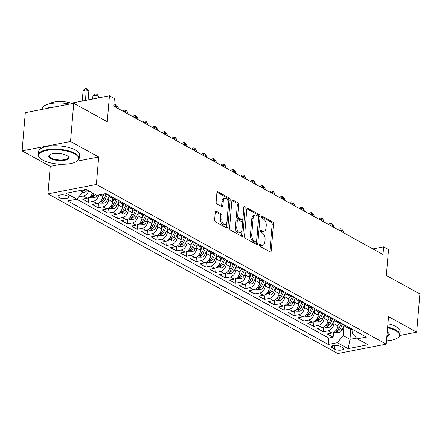 <?xml version="1.0" encoding="UTF-8"?>
<svg xmlns="http://www.w3.org/2000/svg" width="442" height="442" viewBox="0 0 442 442"><rect width="100%" height="100%" fill="white"/><g stroke="black" fill="none" stroke-linecap="round" stroke-linejoin="round"><path stroke-width="0.66" d="M259.321 244.879A1.127 0.657 79 0 0 259.907 246.299L270.123 251.923A1.608 0.939 79 0 0 270.554 252.006A1.608 0.939 79 0 0 271.206 250.957L273.476 223.972A1.608 0.939 79 0 0 272.637 221.939L262.426 216.315A1.127 0.657 79 0 0 262.123 216.26A1.127 0.657 79 0 0 261.664 216.994A1.127 0.657 79 0 0 262.25 218.414L263.57 219.144A5.149 3 79 0 1 266.244 225.635L266.056 227.884A5.149 3 79 0 1 263.962 231.243A5.149 3 79 0 1 262.576 230.984L261.255 230.26A1.127 0.657 79 0 0 260.951 230.199A1.127 0.657 79 0 0 260.493 230.934A1.127 0.657 79 0 0 261.078 232.354L262.399 233.083A5.149 3 79 0 1 265.073 239.575L264.885 241.824A5.149 3 79 0 1 262.791 245.183A5.149 3 79 0 1 261.404 244.929L260.084 244.199A1.127 0.657 79 0 0 259.78 244.144A1.127 0.657 79 0 0 259.321 244.879M59.051 197.546A5.249 1.862 -175.2 0 0 64.814 198.629A5.249 1.862 -175.2 0 0 68.466 197.171A5.249 1.862 -175.2 0 0 67.427 195.917A5.249 1.862 -175.2 0 0 61.665 194.834A5.249 1.862 -175.2 0 0 58.012 196.292A5.249 1.862 -175.2 0 0 59.051 197.546M216.365 211.254A1.608 0.939 79 0 0 215.928 211.171A1.608 0.939 79 0 0 215.276 212.221L214.641 219.79A1.608 0.939 79 0 0 215.475 221.823L226.818 228.072A1.608 0.939 79 0 0 227.249 228.149A1.608 0.939 79 0 0 227.906 227.1L230.172 200.115A1.608 0.939 79 0 0 229.337 198.088L217.994 191.839A1.608 0.939 79 0 0 217.563 191.756A1.608 0.939 79 0 0 216.906 192.806L216.138 201.955A1.608 0.939 79 0 0 216.972 203.983L221.829 206.657A1.608 0.939 79 0 0 222.26 206.734A1.608 0.939 79 0 0 222.917 205.685L223.293 201.149A4.304 2.508 79 0 1 225.044 198.342A4.304 2.508 79 0 1 228.437 203.983L226.945 221.746A4.304 2.508 79 0 1 225.193 224.558A4.304 2.508 79 0 1 221.801 218.917L222.05 215.956A1.608 0.939 79 0 0 221.215 213.928L216.365 211.254L215.558 211.409M399.795 335.445L416.696 332.163L419.9 293.98L386.358 275.504L388.54 249.542L383.645 246.846L383.004 254.482L113.705 106.13L114.345 98.494L109.45 95.798L71.317 103.196M77.002 161.181L98.676 156.976L70.521 141.468L73.726 103.284L107.268 121.76L109.45 95.798M98.676 156.976L96.367 184.463L386.231 344.147L337.81 353.545L47.946 193.861L96.367 184.463M416.696 332.163L388.54 316.654L386.231 344.147M244.537 236.26A1.608 0.939 79 0 0 245.371 238.288L256.714 244.537A1.608 0.939 79 0 0 257.145 244.619A1.608 0.939 79 0 0 257.796 243.57L260.067 216.586A1.608 0.939 79 0 0 259.227 214.552L247.885 208.309A1.608 0.939 79 0 0 247.454 208.226A1.608 0.939 79 0 0 246.802 209.276L244.537 236.26M241.763 236.304L230.42 230.055A1.608 0.939 79 0 1 229.586 228.028L231.851 201.044A1.608 0.939 79 0 1 232.509 199.994A1.608 0.939 79 0 1 232.94 200.071L237.796 202.745A1.608 0.939 79 0 1 238.63 204.773L237.713 215.718A1.608 0.939 79 0 0 238.547 217.746L241.768 219.519A1.608 0.939 79 0 0 242.199 219.602A1.608 0.939 79 0 0 242.851 218.552L243.813 207.16A1.127 0.657 79 0 1 244.266 206.425A1.127 0.657 79 0 1 245.155 207.9L242.851 235.332A1.608 0.939 79 0 1 242.199 236.382A1.608 0.939 79 0 1 241.763 236.304M70.521 141.468L22.1 150.866L25.304 112.682L73.726 103.284M88.643 190.833A6.558 4.796 118.8 0 1 83.311 196.01L87.229 198.165L82.455 199.093L88.328 202.331L88.726 197.635M98.77 194.944A6.558 4.796 118.8 0 1 93.107 201.403L97.025 203.563L92.245 204.486L98.124 207.723L98.516 203.027M108.909 196.541L108.649 199.673A6.558 4.796 118.8 0 1 102.898 206.795L106.815 208.956L102.041 209.884L107.914 213.121L108.312 208.425M118.705 201.933L118.439 205.066A6.558 4.796 118.8 0 1 112.693 212.193L116.611 214.348L111.832 215.276L117.71 218.514L118.102 213.817M128.495 207.331L128.23 210.464A6.558 4.796 118.8 0 1 122.484 217.586L126.401 219.746L121.627 220.674L127.5 223.906L127.893 219.21M138.285 212.724L138.026 215.856A6.558 4.796 118.8 0 1 132.28 222.983L136.197 225.138L131.418 226.066L137.291 229.304L137.689 224.608M148.081 218.121L147.816 221.249A6.558 4.796 118.8 0 1 142.07 228.376L145.987 230.536L141.208 231.459L147.087 234.696L147.479 230M157.871 223.514L157.612 226.647A6.558 4.796 118.8 0 1 151.86 233.768L155.777 235.929L151.004 236.857L156.877 240.094L157.275 235.398M167.667 228.906L167.402 232.039A6.558 4.796 118.8 0 1 161.656 239.166L165.573 241.321L160.794 242.249L166.673 245.487L167.065 240.791M177.457 234.304L177.198 237.437A6.558 4.796 118.8 0 1 171.446 244.559L175.363 246.719L170.59 247.647L176.463 250.879L176.861 246.183M187.253 239.697L186.988 242.829A6.558 4.796 118.8 0 1 181.242 249.957L185.159 252.111L180.38 253.039L186.259 256.277L186.651 251.581M197.044 245.095L196.784 248.222A6.558 4.796 118.8 0 1 191.032 255.349L194.95 257.509L190.176 258.432L196.049 261.67L196.441 256.973M206.839 250.487L206.574 253.62A6.558 4.796 118.8 0 1 200.828 260.741L204.745 262.902L199.966 263.83L205.839 267.067L206.237 262.371M216.63 255.879L216.365 259.012A6.558 4.796 118.8 0 1 210.619 266.139L214.536 268.294L209.757 269.222L215.635 272.46L216.028 267.764M226.42 261.277L226.16 264.41A6.558 4.796 118.8 0 1 220.409 271.532L224.326 273.692L219.552 274.62L225.426 277.852L225.823 273.156M236.216 266.67L235.951 269.802A6.558 4.796 118.8 0 1 230.205 276.93L234.122 279.084L229.343 280.013L235.221 283.25L235.614 278.554M246.006 272.068L245.746 275.195A6.558 4.796 118.8 0 1 239.995 282.322L243.912 284.482L239.139 285.405L245.012 288.643L245.409 283.946M255.802 277.46L255.537 280.593A6.558 4.796 118.8 0 1 249.791 287.714L253.708 289.875L248.929 290.803L254.807 294.041L255.2 289.344M265.592 282.852L265.333 285.985A6.558 4.796 118.8 0 1 259.581 293.112L263.498 295.267L258.725 296.195L264.598 299.433L264.99 294.737M275.388 288.25L275.123 291.383A6.558 4.796 118.8 0 1 269.377 298.505L273.294 300.665L268.515 301.588L274.394 304.825L274.786 300.129M285.178 293.643L284.913 296.775A6.558 4.796 118.8 0 1 279.167 303.903L283.084 306.057L278.311 306.986L284.184 310.223L284.576 305.527M294.969 299.035L294.709 302.168A6.558 4.796 118.8 0 1 288.963 309.295L292.88 311.45L288.101 312.378L293.974 315.616L294.372 310.919M304.765 304.433L304.499 307.566A6.558 4.796 118.8 0 1 298.753 314.687L302.671 316.848L297.891 317.776L303.77 321.008L304.162 316.312M314.555 309.825L314.295 312.958A6.558 4.796 118.8 0 1 308.544 320.085L312.461 322.24L307.687 323.168L313.56 326.406L313.958 321.71M324.351 315.223L324.085 318.351A6.558 4.796 118.8 0 1 318.339 325.478L322.257 327.638L317.478 328.561L323.356 331.798L328.13 330.87A6.558 4.796 -61.2 0 0 333.881 323.748L334.141 320.616M323.748 327.102L323.356 331.798M97.025 203.563A6.558 4.796 -61.2 0 0 102.771 196.436L102.964 194.126M106.815 208.956A6.558 4.796 -61.2 0 0 112.566 201.828L112.837 198.552M116.611 214.348A6.558 4.796 -61.2 0 0 122.357 207.226L122.633 203.944M126.401 219.746A6.558 4.796 -61.2 0 0 132.147 212.619L132.423 209.342M136.197 225.138A6.558 4.796 -61.2 0 0 141.943 218.017L142.219 214.735M145.987 230.536A6.558 4.796 -61.2 0 0 151.733 223.409L152.009 220.127M155.777 235.929A6.558 4.796 -61.2 0 0 161.529 228.801L161.805 225.525M165.573 241.321A6.558 4.796 -61.2 0 0 171.319 234.199L171.595 230.917M175.363 246.719A6.558 4.796 -61.2 0 0 181.115 239.592L181.386 236.31M185.159 252.111A6.558 4.796 -61.2 0 0 190.905 244.99L191.182 241.708M194.95 257.509A6.558 4.796 -61.2 0 0 200.696 250.382L200.972 247.1M204.745 262.902A6.558 4.796 -61.2 0 0 210.491 255.774L210.768 252.498M214.536 268.294A6.558 4.796 -61.2 0 0 220.282 261.172L220.558 257.89M224.326 273.692A6.558 4.796 -61.2 0 0 230.078 266.565L230.354 263.283M234.122 279.084A6.558 4.796 -61.2 0 0 239.868 271.963L240.144 268.681M243.912 284.482A6.558 4.796 -61.2 0 0 249.664 277.355L249.94 274.073M253.708 289.875A6.558 4.796 -61.2 0 0 259.454 282.747L259.73 279.471M263.498 295.267A6.558 4.796 -61.2 0 0 269.25 288.145L269.521 284.863M273.294 300.665A6.558 4.796 -61.2 0 0 279.04 293.538L279.316 290.256M283.084 306.057A6.558 4.796 -61.2 0 0 288.83 298.93L289.107 295.654M292.88 311.45A6.558 4.796 -61.2 0 0 298.626 304.328L298.902 301.046M302.671 316.848A6.558 4.796 -61.2 0 0 308.417 309.72L308.693 306.444M312.461 322.24A6.558 4.796 -61.2 0 0 318.212 315.118L318.489 311.837M322.257 327.638A6.558 4.796 -61.2 0 0 328.003 320.511L328.279 317.229M342.567 347.583L340.417 346.395A5.083 1.807 -175.2 0 0 334.832 345.346A5.083 1.807 -175.2 0 0 331.296 346.76A5.083 1.807 -175.2 0 0 332.301 347.97L334.456 349.158A5.083 1.807 -175.2 0 0 340.042 350.213A5.083 1.807 -175.2 0 0 343.578 348.799A5.083 1.807 -175.2 0 0 342.567 347.583M79.941 190.574L82.648 192.06L76.897 199.187L67.736 200.966L328.224 344.462L337.384 342.683L343.136 335.555L343.937 326.008M76.897 199.187L66.129 193.253L86.019 189.391L96.792 195.325L105.953 193.546L366.44 337.042L357.28 338.821L368.048 344.754L348.158 348.616L337.384 342.683M76.748 199.215L328.765 338.047L333.146 337.196L327.273 333.959L332.047 333.03A6.558 4.796 -61.2 0 0 337.798 325.903L338.069 322.627M343.594 324.461A6.558 4.796 -61.2 0 0 345.373 326.649A6.558 4.796 -61.2 0 0 348.025 327.014L348.174 326.981M345.373 326.649L349.291 328.804A6.558 4.796 -61.2 0 0 351.942 329.168L352.092 329.141M104.329 193.861L104.472 193.939A6.558 4.796 -61.2 0 0 107.124 194.303L107.273 194.276M113.152 197.513L112.997 197.541A6.558 4.796 118.8 0 1 110.345 197.176A6.558 4.796 118.8 0 1 108.566 194.988M110.345 197.176L114.263 199.336A6.558 4.796 -61.2 0 0 116.915 199.701L117.069 199.673M122.942 202.906L122.793 202.939A6.558 4.796 118.8 0 1 120.141 202.574A6.558 4.796 118.8 0 1 118.362 200.386M120.141 202.574L124.058 204.729A6.558 4.796 -61.2 0 0 126.71 205.094L126.86 205.066M132.738 208.304L132.583 208.331A6.558 4.796 118.8 0 1 129.931 207.967A6.558 4.796 118.8 0 1 128.152 205.779M129.931 207.967L133.849 210.127A6.558 4.796 -61.2 0 0 136.501 210.491L136.655 210.458M142.528 213.696L142.379 213.724A6.558 4.796 118.8 0 1 139.727 213.359A6.558 4.796 118.8 0 1 137.948 211.171M139.727 213.359L143.644 215.519A6.558 4.796 -61.2 0 0 146.291 215.884L146.446 215.856M152.319 219.094L152.17 219.121A6.558 4.796 118.8 0 1 149.518 218.757A6.558 4.796 118.8 0 1 147.738 216.569M149.518 218.757L153.435 220.912A6.558 4.796 -61.2 0 0 156.087 221.276L156.236 221.249M162.115 224.486L161.96 224.514A6.558 4.796 118.8 0 1 159.308 224.149A6.558 4.796 118.8 0 1 157.534 221.961M159.308 224.149L163.225 226.31A6.558 4.796 -61.2 0 0 165.877 226.674L166.032 226.641M171.905 229.879L171.756 229.912A6.558 4.796 118.8 0 1 169.104 229.547A6.558 4.796 118.8 0 1 167.325 227.359M169.104 229.547L173.021 231.702A6.558 4.796 -61.2 0 0 175.673 232.067L175.822 232.039M181.701 235.277L181.546 235.304A6.558 4.796 118.8 0 1 178.894 234.94A6.558 4.796 118.8 0 1 177.12 232.752M178.894 234.94L182.811 237.1A6.558 4.796 -61.2 0 0 185.463 237.465L185.618 237.431M191.491 240.669L191.342 240.697A6.558 4.796 118.8 0 1 188.69 240.332A6.558 4.796 118.8 0 1 186.911 238.144M188.69 240.332L192.607 242.492A6.558 4.796 -61.2 0 0 195.259 242.857L195.408 242.829M201.287 246.061L201.132 246.095A6.558 4.796 118.8 0 1 198.48 245.73A6.558 4.796 118.8 0 1 196.701 243.542M198.48 245.73L202.397 247.885A6.558 4.796 -61.2 0 0 205.049 248.249L205.204 248.222M211.077 251.459L210.928 251.487A6.558 4.796 118.8 0 1 208.276 251.122A6.558 4.796 118.8 0 1 206.497 248.934M208.276 251.122L212.193 253.283A6.558 4.796 -61.2 0 0 214.845 253.647L214.994 253.614M220.867 256.852L220.718 256.885A6.558 4.796 118.8 0 1 218.066 256.52A6.558 4.796 118.8 0 1 216.287 254.327M218.066 256.52L221.983 258.675A6.558 4.796 -61.2 0 0 224.635 259.04L224.785 259.012M230.663 262.25L230.509 262.277A6.558 4.796 118.8 0 1 227.862 261.913A6.558 4.796 118.8 0 1 226.083 259.725M227.862 261.913L231.779 264.073A6.558 4.796 -61.2 0 0 234.426 264.438L234.58 264.404M240.454 267.642L240.304 267.67A6.558 4.796 118.8 0 1 237.652 267.305A6.558 4.796 118.8 0 1 235.873 265.117M237.652 267.305L241.57 269.465A6.558 4.796 -61.2 0 0 244.222 269.83L244.371 269.802M250.249 273.034L250.095 273.068A6.558 4.796 118.8 0 1 247.443 272.703A6.558 4.796 118.8 0 1 245.669 270.515M247.443 272.703L251.36 274.858A6.558 4.796 -61.2 0 0 254.012 275.222L254.167 275.195M260.04 278.432L259.89 278.46A6.558 4.796 118.8 0 1 257.238 278.095A6.558 4.796 118.8 0 1 255.459 275.907M257.238 278.095L261.156 280.256A6.558 4.796 -61.2 0 0 263.808 280.62L263.957 280.587M269.835 283.825L269.681 283.858A6.558 4.796 118.8 0 1 267.029 283.493A6.558 4.796 118.8 0 1 265.25 281.3M267.029 283.493L270.946 285.648A6.558 4.796 -61.2 0 0 273.598 286.013L273.753 285.985M279.626 289.223L279.477 289.25A6.558 4.796 118.8 0 1 276.825 288.886A6.558 4.796 118.8 0 1 275.046 286.698M276.825 288.886L280.742 291.04A6.558 4.796 -61.2 0 0 283.394 291.411L283.543 291.377M289.422 294.615L289.267 294.643A6.558 4.796 118.8 0 1 286.615 294.278A6.558 4.796 118.8 0 1 284.836 292.09M286.615 294.278L290.532 296.438A6.558 4.796 -61.2 0 0 293.184 296.803L293.339 296.775M299.212 300.007L299.057 300.041A6.558 4.796 118.8 0 1 296.411 299.676A6.558 4.796 118.8 0 1 294.632 297.488M296.411 299.676L300.328 301.831A6.558 4.796 -61.2 0 0 302.974 302.195L303.129 302.168M309.002 305.405L308.853 305.433A6.558 4.796 118.8 0 1 306.201 305.068A6.558 4.796 118.8 0 1 304.422 302.881M306.201 305.068L310.118 307.229A6.558 4.796 -61.2 0 0 312.77 307.593L312.919 307.56M318.798 310.798L318.643 310.831A6.558 4.796 118.8 0 1 315.991 310.461A6.558 4.796 118.8 0 1 314.218 308.273M315.991 310.461L319.909 312.621A6.558 4.796 -61.2 0 0 322.561 312.986L322.715 312.958M328.588 316.196L328.439 316.223A6.558 4.796 118.8 0 1 325.787 315.859A6.558 4.796 118.8 0 1 324.008 313.671M325.787 315.859L329.704 318.013A6.558 4.796 -61.2 0 0 332.356 318.378L332.506 318.351M338.384 321.588L338.229 321.616A6.558 4.796 118.8 0 1 335.577 321.251A6.558 4.796 118.8 0 1 333.798 319.063M335.577 321.251L339.495 323.411A6.558 4.796 -61.2 0 0 342.147 323.776L342.301 323.748M318.339 325.478L313.56 326.406M308.544 320.085L303.77 321.008M298.753 314.687L293.974 315.616M288.963 309.295L284.184 310.223M279.167 303.903L274.394 304.825M269.377 298.505L264.598 299.433M259.581 293.112L254.807 294.041M249.791 287.714L245.012 288.643M239.995 282.322L235.221 283.25M230.205 276.93L225.426 277.852M220.409 271.532L215.635 272.46M210.619 266.139L205.839 267.067M200.828 260.741L196.049 261.67M191.032 255.349L186.259 256.277M181.242 249.957L176.463 250.879M171.446 244.559L166.673 245.487M161.656 239.166L156.877 240.094M151.86 233.768L147.087 234.696M142.07 228.376L137.291 229.304M132.28 222.983L127.5 223.906M122.484 217.586L117.71 218.514M112.693 212.193L107.914 213.121M102.898 206.795L98.124 207.723M93.107 201.403L88.328 202.331M83.311 196.01L78.748 196.894M82.648 192.06L82.82 190.01M343.136 335.555L349.987 339.334L356.567 338.058M350.837 329.246L349.987 339.334L348.158 348.616M352.904 329.588L352.556 333.727L357.28 338.821M22.1 150.866L50.255 166.374L47.946 193.861M383.645 246.846L372.921 248.923M333.544 332.5L333.146 337.196M328.765 338.047L328.224 344.462M87.229 198.165A6.558 4.796 -61.2 0 0 92.56 192.994M50.255 166.374L61.2 164.247M259.338 244.763L260.095 245.183A5.149 3 79 0 0 261.482 245.437L262.791 245.183M263.962 231.243L262.653 231.498A5.149 3 79 0 1 261.266 231.238L260.509 230.818M269.78 251.736A1.608 0.939 79 0 0 269.902 251.211L272.167 224.227A1.608 0.939 79 0 0 271.327 222.193L261.681 216.878M256.371 244.349A1.608 0.939 79 0 0 256.493 243.824L258.758 216.84A1.608 0.939 79 0 0 257.924 214.806L246.918 208.746M255.83 241.857A1.127 0.657 79 0 0 256.133 241.912A1.127 0.657 79 0 0 256.592 241.177L258.581 217.492A1.127 0.657 79 0 0 257.995 216.072L256.603 215.304A5.149 3 79 0 0 255.216 215.044A5.149 3 79 0 0 253.122 218.403L251.763 234.597A5.149 3 79 0 0 254.437 241.089L255.83 241.857L254.52 242.111A1.127 0.657 79 0 0 254.824 242.166L256.133 241.912M255.216 215.044L253.907 215.298A5.149 3 79 0 0 251.813 218.657L253.122 218.403M254.52 242.111L253.128 241.343A5.149 3 79 0 1 250.454 234.851L251.813 218.657M231.973 200.513L236.487 203L237.796 202.745M242.199 219.602L240.89 219.856A1.608 0.939 79 0 1 240.459 219.773L237.238 218A1.608 0.939 79 0 1 236.404 215.972L237.321 205.027A1.608 0.939 79 0 0 236.487 203M241.426 236.116A1.608 0.939 79 0 0 241.542 235.586L243.846 208.154A1.127 0.657 79 0 0 243.78 207.502M236.757 227.072A4.304 2.508 79 0 0 240.15 232.719A4.304 2.508 79 0 0 241.901 229.906L242.426 223.646A1.608 0.939 79 0 0 241.592 221.619L238.371 219.845A1.608 0.939 79 0 0 237.94 219.768A1.608 0.939 79 0 0 237.282 220.818L236.757 227.072L235.448 227.326A4.304 2.508 79 0 0 238.84 232.973L240.15 232.719M237.94 219.768L236.63 220.022A1.608 0.939 79 0 0 235.973 221.072L237.282 220.818M235.448 227.326L235.973 221.072M225.193 224.558L223.884 224.812A4.304 2.508 79 0 1 220.497 219.171L220.746 216.21A1.608 0.939 79 0 0 219.906 214.182L215.398 211.696M225.044 198.342L223.74 198.596A4.304 2.508 79 0 0 221.989 201.403L223.293 201.149M221.486 206.469A1.608 0.939 79 0 0 221.608 205.939L221.989 201.403M226.475 227.884A1.608 0.939 79 0 0 226.597 227.354L228.862 200.37A1.608 0.939 79 0 0 228.028 198.342L217.028 192.281M334.207 332.097L335.274 332.682L338.87 332.716A4.343 3.177 -61.2 0 0 342.091 329.898L344.152 325.55M337.793 325.936L339.097 323.19M341.13 323.853L339.053 328.224A4.343 3.177 118.8 0 1 336.832 330.66L336.423 331.064L336.682 331.351L338.003 331.312A4.343 3.177 -61.2 0 0 340.229 328.87L342.589 323.903M343.351 232.636L343.451 231.453L341.003 230.105L340.904 231.288M338.539 229.984L339.616 228.973L340.926 228.718L341.904 229.254L343.451 231.453M340.926 228.718L341.003 230.105L339.346 230.431M386.507 340.848A20.001 7.105 -175.2 0 0 397.645 337.903A20.001 7.105 -175.2 0 0 395.397 330.566A20.001 7.105 -175.2 0 0 387.606 327.765M387.662 327.119A20.492 7.276 4.8 0 1 395.828 330.036A20.492 7.276 4.8 0 1 399.894 334.925A20.492 7.276 4.8 0 1 398.132 337.55L397.645 337.903M387.247 332.03A10 3.553 4.8 0 1 387.413 332.119A10 3.553 4.8 0 1 388.761 333.097A10 3.553 4.8 0 1 386.866 336.589M387.943 323.759A20.492 7.276 4.8 0 1 396.109 326.671A20.492 7.276 4.8 0 1 400.176 331.566L399.894 334.925M386.927 335.848A9.509 3.376 -175.2 0 0 388.949 334.003A9.509 3.376 -175.2 0 0 388.535 332.881M42.752 160.092A20.001 7.105 -175.2 0 0 76.93 161.231A20.001 7.105 -175.2 0 0 74.687 153.899A20.001 7.105 -175.2 0 0 49.139 150.042A20.001 7.105 -175.2 0 0 40.056 158.137A20.001 7.105 -175.2 0 0 42.752 160.092M40.056 158.137L39.636 157.706A20.492 7.276 4.8 0 1 38.338 154.822A20.492 7.276 4.8 0 1 52.598 149.125A20.492 7.276 4.8 0 1 75.118 153.363A20.492 7.276 4.8 0 1 79.179 158.253A20.492 7.276 4.8 0 1 77.416 160.877L76.93 161.231M50.736 158.545A10 3.553 4.8 0 1 49.614 154.877A10 3.553 4.8 0 1 66.703 155.446A10 3.553 4.8 0 1 68.051 156.424A10 3.553 4.8 0 1 63.51 160.474A10 3.553 4.8 0 1 50.736 158.545M49.88 154.7A9.509 3.376 -175.2 0 0 49.283 155.739A9.509 3.376 -175.2 0 0 51.167 158.009A9.509 3.376 -175.2 0 0 61.62 159.976A9.509 3.376 -175.2 0 0 68.234 157.335A9.509 3.376 -175.2 0 0 67.825 156.208M38.338 154.822L38.62 151.462A20.492 7.276 4.8 0 1 52.88 145.766A20.492 7.276 4.8 0 1 75.4 150.004A20.492 7.276 4.8 0 1 79.466 154.893L79.179 158.253M49.333 103.898A14.757 5.243 4.8 0 1 72.344 103.55M45.88 108.688A20.492 7.276 4.8 0 1 55.3 106.859M42.15 109.412L42.211 108.699A20.492 7.276 4.8 0 1 69.659 104.074M324.417 326.704L325.478 327.29L329.075 327.318A4.343 3.177 -61.2 0 0 332.296 324.5L334.362 320.157M328.003 320.538L329.307 317.798M331.334 318.461L329.262 322.831A4.343 3.177 118.8 0 1 327.036 325.268L326.632 325.666L326.892 325.953L328.213 325.914A4.343 3.177 -61.2 0 0 330.434 323.478L332.793 318.511M333.561 227.243L333.66 226.061L331.213 224.713L331.113 225.895M328.743 224.591L329.82 223.575L331.13 223.32L332.108 223.862L333.66 226.061M331.13 223.32L331.213 224.713L329.55 225.033M314.627 321.306L315.687 321.892L319.284 321.925A4.343 3.177 -61.2 0 0 322.505 319.107L324.566 314.759M318.207 315.146L319.511 312.4M321.544 313.069L319.467 317.433A4.343 3.177 118.8 0 1 317.245 319.875L316.837 320.273L317.096 320.561L318.422 320.522A4.343 3.177 -61.2 0 0 320.643 318.08L323.003 313.113M323.765 221.851L323.864 220.668L321.417 219.315L321.317 220.503M318.953 219.193L320.03 218.182L321.34 217.928L322.317 218.464L323.864 220.668M321.34 217.928L321.417 219.315L319.759 219.641M304.831 315.914L305.892 316.5L309.488 316.527A4.343 3.177 -61.2 0 0 312.709 313.715L314.776 309.367M308.417 309.748L309.72 307.008M311.748 307.671L309.676 312.041A4.343 3.177 118.8 0 1 307.45 314.477L307.046 314.875L307.306 315.163L308.627 315.124A4.343 3.177 -61.2 0 0 310.853 312.687L313.212 307.72M313.975 216.453L314.074 215.271L311.627 213.922L311.527 215.105M309.157 213.801L310.234 212.784L311.544 212.53L312.527 213.072L314.074 215.271M311.544 212.53L311.627 213.922L309.964 214.243M295.041 310.522L296.101 311.107L299.698 311.135A4.343 3.177 -61.2 0 0 302.919 308.317L304.986 303.969M298.621 304.356L299.925 301.61M301.958 302.278L299.88 306.643A4.343 3.177 118.8 0 1 297.659 309.085L297.256 309.483L297.516 309.77L298.836 309.731A4.343 3.177 -61.2 0 0 301.057 307.295L303.416 302.328M304.184 211.061L304.278 209.878L301.831 208.53L301.731 209.712M299.367 208.409L300.444 207.392L301.753 207.138L302.731 207.679L304.278 209.878M301.753 207.138L301.831 208.53L300.173 208.851M285.245 305.124L286.311 305.709L289.908 305.742A4.343 3.177 -61.2 0 0 293.123 302.925L295.19 298.577M288.83 298.963L290.134 296.217M292.162 296.88L290.09 301.251A4.343 3.177 118.8 0 1 287.869 303.693L287.46 304.09L287.72 304.378L289.04 304.339A4.343 3.177 -61.2 0 0 291.267 301.897L293.626 296.93M294.389 205.663L294.488 204.48L292.04 203.132L291.941 204.315M289.571 203.011L290.654 202L291.958 201.745L292.941 202.281L294.488 204.48M291.958 201.745L292.04 203.132L290.377 203.458M275.454 299.731L276.515 300.317L280.112 300.345A4.343 3.177 -61.2 0 0 283.333 297.527L285.399 293.184M279.04 293.565L280.339 290.825M282.372 291.488L280.3 295.858A4.343 3.177 118.8 0 1 278.073 298.295L277.67 298.693L277.93 298.98L279.25 298.941A4.343 3.177 -61.2 0 0 281.471 296.505L283.83 291.538M284.598 200.27L284.698 199.088L282.25 197.74L282.151 198.922M279.78 197.618L280.858 196.602L282.167 196.347L283.145 196.889L284.698 199.088M282.167 196.347L282.25 197.74L280.587 198.06M265.659 294.333L266.725 294.919L270.322 294.952A4.343 3.177 -61.2 0 0 273.543 292.134L275.604 287.786M269.244 288.173L270.548 285.427M272.581 286.096L270.504 290.46A4.343 3.177 118.8 0 1 268.283 292.902L267.874 293.3L268.134 293.587L269.454 293.549A4.343 3.177 -61.2 0 0 271.681 291.107L274.04 286.14M274.802 194.878L274.902 193.695L272.454 192.347L272.355 193.53M269.99 192.22L271.068 191.209L272.377 190.955L273.355 191.496L274.902 193.695M272.377 190.955L272.454 192.347L270.791 192.668M255.868 288.941L256.929 289.527L260.526 289.56A4.343 3.177 -61.2 0 0 263.747 286.742L265.813 282.394M259.454 282.775L260.758 280.035M262.786 280.698L260.714 285.068A4.343 3.177 118.8 0 1 258.487 287.504L258.084 287.902L258.343 288.195L259.664 288.156A4.343 3.177 -61.2 0 0 261.885 285.714L264.244 280.747M265.012 189.48L265.112 188.298L262.664 186.949L262.565 188.132M260.194 186.828L261.272 185.811L262.581 185.557L263.559 186.099L265.112 188.298M262.581 185.557L262.664 186.949L261.001 187.27M246.072 283.549L247.139 284.134L250.736 284.162A4.343 3.177 -61.2 0 0 253.957 281.344L256.017 276.996M249.658 277.383L250.962 274.637M252.995 275.305L250.918 279.675A4.343 3.177 118.8 0 1 248.697 282.112L248.288 282.51L248.548 282.797L249.874 282.758A4.343 3.177 -61.2 0 0 252.095 280.322L254.454 275.355M255.216 184.087L255.316 182.905L252.868 181.557L252.769 182.739M250.404 181.435L251.481 180.419L252.791 180.165L253.769 180.706L255.316 182.905M252.791 180.165L252.868 181.557L251.211 181.877M236.282 278.151L237.343 278.736L240.94 278.769A4.343 3.177 -61.2 0 0 244.161 275.952L246.227 271.603M239.868 271.99L241.172 269.244M243.199 269.913L241.128 274.278A4.343 3.177 118.8 0 1 238.901 276.72L238.498 277.117L238.757 277.405L240.078 277.366A4.343 3.177 -61.2 0 0 242.299 274.924L244.658 269.957M245.426 178.69L245.525 177.507L243.078 176.159L242.978 177.341M240.608 176.038L241.686 175.026L242.995 174.772L243.973 175.308L245.525 177.507M242.995 174.772L243.078 176.159L241.415 176.485M226.492 272.758L227.553 273.344L231.149 273.371A4.343 3.177 -61.2 0 0 234.37 270.554L236.437 266.211M230.072 266.592L231.376 263.852M233.409 264.515L231.332 268.885A4.343 3.177 118.8 0 1 229.111 271.322L228.707 271.719L228.962 272.007L230.288 271.968A4.343 3.177 -61.2 0 0 232.509 269.532L234.868 264.565M235.63 173.297L235.73 172.115L233.282 170.767L233.183 171.949M230.818 170.645L231.895 169.629L233.205 169.374L234.183 169.916L235.73 172.115M233.205 169.374L233.282 170.767L231.625 171.087M216.696 267.36L217.757 267.946L221.354 267.979A4.343 3.177 -61.2 0 0 224.575 265.161L226.641 260.813M220.282 261.2L221.586 258.454M223.613 259.123L221.541 263.487A4.343 3.177 118.8 0 1 219.32 265.929L218.912 266.327L219.171 266.614L220.492 266.576A4.343 3.177 -61.2 0 0 222.718 264.139L225.077 259.172M225.84 167.905L225.939 166.722L223.492 165.374L223.392 166.557M221.022 165.253L222.099 164.236L223.409 163.982L224.392 164.523L225.939 166.722M223.409 163.982L223.492 165.374L221.829 165.695M206.906 261.968L207.967 262.554L211.563 262.587A4.343 3.177 -61.2 0 0 214.784 259.769L216.851 255.421M210.486 255.802L211.79 253.062M213.823 253.725L211.746 258.095A4.343 3.177 118.8 0 1 209.525 260.531L209.121 260.935L209.381 261.222L210.701 261.183A4.343 3.177 -61.2 0 0 212.922 258.741L215.282 253.774M216.05 162.507L216.149 161.324L213.696 159.976L213.597 161.159M211.232 159.855L212.309 158.844L213.619 158.59L214.597 159.126L216.149 161.324M213.619 158.59L213.696 159.976L212.038 160.302M197.11 256.575L198.176 257.161L201.773 257.189A4.343 3.177 -61.2 0 0 204.989 254.371L207.055 250.023M200.696 250.41L202 247.669M204.033 248.332L201.955 252.702A4.343 3.177 118.8 0 1 199.734 255.139L199.325 255.537L199.585 255.824L200.906 255.785A4.343 3.177 -61.2 0 0 203.132 253.349L205.491 248.382M206.254 157.114L206.353 155.932L203.906 154.584L203.806 155.766M201.436 154.462L202.519 153.446L203.823 153.192L204.806 153.733L206.353 155.932M203.823 153.192L203.906 154.584L202.243 154.904M187.32 251.178L188.38 251.763L191.977 251.796A4.343 3.177 -61.2 0 0 195.198 248.979L197.265 244.63M190.905 245.017L192.204 242.271M194.237 242.94L192.165 247.305A4.343 3.177 118.8 0 1 189.938 249.747L189.535 250.144L189.795 250.432L191.115 250.393A4.343 3.177 -61.2 0 0 193.336 247.951L195.695 242.984M196.463 151.722L196.563 150.54L194.115 149.186L194.016 150.368M191.646 149.065L192.723 148.053L194.032 147.799L195.01 148.335L196.563 150.54M194.032 147.799L194.115 149.186L192.452 149.512M177.524 245.785L178.59 246.371L182.187 246.398A4.343 3.177 -61.2 0 0 185.408 243.581L187.469 239.238M181.109 239.619L182.413 236.879M184.447 237.542L182.369 241.912A4.343 3.177 118.8 0 1 180.148 244.349L179.739 244.746L179.999 245.034L181.319 244.995A4.343 3.177 -61.2 0 0 183.546 242.559L185.905 237.592M186.668 146.324L186.767 145.142L184.32 143.794L184.22 144.976M181.855 143.672L182.933 142.655L184.242 142.401L185.22 142.943L186.767 145.142M184.242 142.401L184.32 143.794L182.662 144.114M167.733 240.393L168.794 240.973L172.391 241.006A4.343 3.177 -61.2 0 0 175.612 238.188L177.678 233.84M171.319 234.227L172.623 231.481M174.651 232.149L172.579 236.514A4.343 3.177 118.8 0 1 170.352 238.956L169.949 239.354L170.209 239.641L171.529 239.603A4.343 3.177 -61.2 0 0 173.75 237.166L176.109 232.199M176.877 140.932L176.977 139.749L174.529 138.401L174.43 139.584M172.06 138.28L173.137 137.263L174.446 137.009L175.424 137.55L176.977 139.749M174.446 137.009L174.529 138.401L172.866 138.722M157.943 234.995L159.004 235.58L162.601 235.614A4.343 3.177 -61.2 0 0 165.822 232.796L167.883 228.448M161.523 228.829L162.827 226.089M164.86 226.752L162.783 231.122A4.343 3.177 118.8 0 1 160.562 233.558L160.153 233.962L160.413 234.249L161.739 234.21A4.343 3.177 -61.2 0 0 163.96 231.768L166.319 226.801M167.082 135.534L167.181 134.351L164.733 133.003L164.634 134.186M162.269 132.882L163.347 131.871L164.656 131.617L165.634 132.152L167.181 134.351M164.656 131.617L164.733 133.003L163.076 133.329M148.147 229.602L149.208 230.188L152.805 230.216A4.343 3.177 -61.2 0 0 156.026 227.398L158.092 223.05M151.733 223.437L153.037 220.696M155.065 221.359L152.993 225.729A4.343 3.177 118.8 0 1 150.766 228.166L150.363 228.564L150.623 228.851L151.943 228.812A4.343 3.177 -61.2 0 0 154.17 226.376L156.529 221.409M157.291 130.141L157.391 128.959L154.943 127.611L154.844 128.793M152.473 127.489L153.551 126.473L154.86 126.219L155.844 126.76L157.391 128.959M154.86 126.219L154.943 127.611L153.28 127.931M138.357 224.204L139.418 224.79L143.015 224.823A4.343 3.177 -61.2 0 0 146.236 222.006L148.302 217.657M141.937 218.044L143.241 215.298M145.274 215.967L143.197 220.331A4.343 3.177 118.8 0 1 140.976 222.774L140.573 223.171L140.832 223.459L142.153 223.42A4.343 3.177 -61.2 0 0 144.374 220.978L146.733 216.011M147.501 124.749L147.6 123.567L145.147 122.213L145.048 123.395M142.683 122.091L143.76 121.08L145.07 120.826L146.048 121.362L147.6 123.567M145.07 120.826L145.147 122.213L143.49 122.539M128.561 218.812L129.628 219.398L133.224 219.425A4.343 3.177 -61.2 0 0 136.44 216.613L138.506 212.265M132.147 212.646L133.451 209.906M135.484 210.569L133.407 214.939A4.343 3.177 118.8 0 1 131.186 217.376L130.777 217.773L131.036 218.061L132.357 218.022A4.343 3.177 -61.2 0 0 134.583 215.585L136.943 210.619M137.705 119.351L137.805 118.169L135.357 116.821L135.258 118.003M132.887 116.699L133.97 115.682L135.274 115.428L136.258 115.97L137.805 118.169M135.274 115.428L135.357 116.821L133.694 117.141M118.771 213.42L119.832 214.005L123.428 214.033A4.343 3.177 -61.2 0 0 126.65 211.215L128.716 206.867M122.357 207.254L123.655 204.508M125.688 205.176L123.616 209.541A4.343 3.177 118.8 0 1 121.39 211.983L120.986 212.381L121.246 212.668L122.567 212.63A4.343 3.177 -61.2 0 0 124.788 210.193L127.147 205.226M127.915 113.959L128.014 112.776L125.567 111.428L125.467 112.611M123.097 111.307L124.174 110.29L125.484 110.036L126.462 110.577L128.014 112.776M125.484 110.036L125.567 111.428L123.904 111.749M108.975 208.022L110.041 208.607L113.638 208.641A4.343 3.177 -61.2 0 0 116.859 205.823L118.92 201.475M112.561 201.861L113.865 199.115M115.898 199.778L113.821 204.149A4.343 3.177 118.8 0 1 111.599 206.585L111.191 206.989L111.45 207.276L112.771 207.237A4.343 3.177 -61.2 0 0 114.997 204.795L117.357 199.828M118.119 108.561L118.218 107.378L115.771 106.03L115.671 107.213M113.76 105.483L114.384 104.898L115.694 104.644L116.671 105.179L118.218 107.378M115.694 104.644L115.771 106.03L114.113 106.356M99.185 202.629L100.246 203.215L103.842 203.243A4.343 3.177 -61.2 0 0 107.063 200.425L109.13 196.082M102.771 196.463L103.969 193.933M106.102 194.386L104.03 198.756A4.343 3.177 118.8 0 1 101.804 201.193L101.4 201.591L101.66 201.878L102.98 201.839A4.343 3.177 -61.2 0 0 105.202 199.403L107.561 194.436M89.395 197.231L90.455 197.817L94.052 197.85A4.343 3.177 -61.2 0 0 97.163 195.253M98.522 97.914L98.632 96.594L96.185 95.24L92.914 95.875L92.649 99.058M94.008 193.795A4.343 3.177 118.8 0 1 92.013 195.8L91.605 196.198L91.864 196.486L93.19 196.447A4.343 3.177 -61.2 0 0 95.185 194.441M92.914 95.875L94.798 94.107L96.107 93.853L95.92 98.422M96.107 93.853L97.085 94.389L98.632 96.594M82.345 192.441L84.256 192.458A4.343 3.177 -61.2 0 0 87.251 190.071M88.107 99.936L88.842 91.196L86.394 89.848L83.124 90.483L82.234 101.08M82.72 191.215L83.394 191.049A4.343 3.177 -61.2 0 0 85.041 189.585M83.124 90.483L85.002 88.709L86.312 88.455L85.505 100.445M86.312 88.455L87.289 88.997L88.842 91.196M99.721 194.756L102.771 196.436M108.649 199.673L112.566 201.828M118.439 205.066L122.357 207.226M128.23 210.464L132.147 212.619M138.026 215.856L141.943 218.017M147.816 221.249L151.733 223.409M157.612 226.647L161.529 228.801M167.402 232.039L171.319 234.199M177.198 237.437L181.115 239.592M186.988 242.829L190.905 244.99M196.784 248.222L200.696 250.382M206.574 253.62L210.491 255.774M216.365 259.012L220.282 261.172M226.16 264.41L230.078 266.565M235.951 269.802L239.868 271.963M245.746 275.195L249.664 277.355M255.537 280.593L259.454 282.747M265.333 285.985L269.25 288.145M275.123 291.383L279.04 293.538M284.913 296.775L288.83 298.93M294.709 302.168L298.626 304.328M304.499 307.566L308.417 309.72M314.295 312.958L318.212 315.118M324.085 318.351L328.003 320.511M333.881 323.748L337.798 325.903M348.025 327.014L351.942 329.168M105.798 193.579L107.124 194.303M112.997 197.541L116.915 199.701M122.793 202.939L126.71 205.094M132.583 208.331L136.501 210.491M142.379 213.724L146.291 215.884M152.17 219.121L156.087 221.276M161.96 224.514L165.877 226.674M171.756 229.912L175.673 232.067M181.546 235.304L185.463 237.465M191.342 240.697L195.259 242.857M201.132 246.095L205.049 248.249M210.928 251.487L214.845 253.647M220.718 256.885L224.635 259.04M230.509 262.277L234.426 264.438M240.304 267.67L244.222 269.83M250.095 273.068L254.012 275.222M259.89 278.46L263.808 280.62M269.681 283.858L273.598 286.013M279.477 289.25L283.394 291.411M289.267 294.643L293.184 296.803M299.057 300.041L302.974 302.195M308.853 305.433L312.77 307.593M318.643 310.831L322.561 312.986M328.439 316.223L332.356 318.378M338.229 321.616L342.147 323.776M328.13 330.87L332.047 333.03M334.776 345.351L334.456 349.158M332.489 345.732L332.301 347.97M260.095 245.183L261.404 244.929M260.692 230.365L261.255 230.26M261.266 231.238L262.576 230.984M261.863 216.425L262.426 216.315M271.327 222.193L272.637 221.939M272.167 224.227L273.476 223.972M269.902 251.211L271.206 250.957M259.52 244.31L260.084 244.199M247.084 208.464L247.885 208.309M257.924 214.806L259.227 214.552M258.758 216.84L260.067 216.586M256.493 243.824L257.796 243.57M250.454 234.851L251.763 234.597M253.128 241.343L254.437 241.089M232.138 200.226L232.94 200.071M237.321 205.027L238.63 204.773M236.404 215.972L237.713 215.718M237.238 218L238.547 217.746M240.459 219.773L241.768 219.519M243.846 208.154L245.155 207.9M241.542 235.586L242.851 235.332M219.906 214.182L221.215 213.928M220.746 216.21L222.05 215.956M220.497 219.171L221.801 218.917M221.608 205.939L222.917 205.685M217.188 191.994L217.994 191.839M228.028 198.342L229.337 198.088M228.862 200.37L230.172 200.115M226.597 227.354L227.906 227.1M335.544 330.931L338.776 332.716M340.229 328.87L342.091 329.898M337.528 327.384L339.053 328.224M338.152 329.594L338.003 331.312M325.754 325.539L328.986 327.318M330.434 323.478L332.296 324.5M327.732 321.986L329.262 322.831M328.356 324.201L328.213 325.914M315.964 320.146L319.196 321.925M320.643 318.08L322.505 319.107M317.942 316.594L319.467 317.433M318.566 318.804L318.422 320.522M306.168 314.748L309.4 316.527M310.853 312.687L312.709 313.715M308.146 311.201L309.676 312.041M308.77 313.411L308.627 315.124M296.378 309.356L299.61 311.135M301.057 307.295L302.919 308.317M298.356 305.803L299.88 306.643M298.98 308.013L298.836 309.731M286.582 303.958L289.814 305.742M291.267 301.897L293.123 302.925M288.56 300.411L290.09 301.251M289.184 302.621L289.04 304.339M276.791 298.565L280.024 300.345M281.471 296.505L283.333 297.527M278.769 295.013L280.3 295.858M279.394 297.228L279.25 298.941M266.996 293.173L270.228 294.952M271.681 291.107L273.543 292.134M268.979 289.62L270.504 290.46M269.598 291.831L269.454 293.549M257.205 287.775L260.437 289.56M261.885 285.714L263.747 286.742M259.183 284.228L260.714 285.068M259.808 286.438L259.664 288.156M247.415 282.383L250.647 284.162M252.095 280.322L253.957 281.344M249.393 278.83L250.918 279.675M250.017 281.046L249.874 282.758M237.619 276.99L240.851 278.769M242.299 274.924L244.161 275.952M239.597 273.438L241.128 274.278M240.221 275.648L240.078 277.366M227.829 271.592L231.061 273.371M232.509 269.532L234.37 270.554M229.807 268.04L231.332 268.885M230.431 270.255L230.288 271.968M218.033 266.2L221.265 267.979M222.718 264.139L224.575 265.161M220.011 262.647L221.541 263.487M220.635 264.857L220.492 266.576M208.243 260.802L211.475 262.587M212.922 258.741L214.784 259.769M210.221 257.255L211.746 258.095M210.845 259.465L210.701 261.183M198.447 255.41L201.679 257.189M203.132 253.349L204.989 254.371M200.425 251.857L201.955 252.702M201.049 254.073L200.906 255.785M188.657 250.017L191.889 251.796M193.336 247.951L195.198 248.979M190.635 246.465L192.165 247.305M191.259 248.675L191.115 250.393M178.866 244.619L182.093 246.398M183.546 242.559L185.408 243.581M180.844 241.067L182.369 241.912M181.469 243.282L181.319 244.995M169.071 239.227L172.303 241.006M173.75 237.166L175.612 238.188M171.048 235.674L172.579 236.514M171.673 237.884L171.529 239.603M159.28 233.829L162.512 235.614M163.96 231.768L165.822 232.796M161.258 230.282L162.783 231.122M161.882 232.492L161.739 234.21M149.484 228.437L152.717 230.216M154.17 226.376L156.026 227.398M151.462 224.884L152.993 225.729M152.087 227.1L151.943 228.812M139.694 223.044L142.926 224.823M144.374 220.978L146.236 222.006M141.672 219.492L143.197 220.331M142.296 221.702L142.153 223.42M129.898 217.646L133.13 219.425M134.583 215.585L136.44 216.613M131.876 214.094L133.407 214.939M132.501 216.309L132.357 218.022M120.108 212.254L123.34 214.033M124.788 210.193L126.65 211.215M122.086 208.701L123.616 209.541M122.71 210.911L122.567 212.63M110.312 206.856L113.544 208.641M114.997 204.795L116.859 205.823M112.296 203.309L113.821 204.149M112.92 205.519L112.771 207.237M100.522 201.464L103.754 203.243M105.202 199.403L107.063 200.425M102.5 197.911L104.03 198.756M103.124 200.127L102.98 201.839M90.732 196.071L93.964 197.85M93.334 194.729L93.19 196.447M82.682 191.635L84.168 192.452M83.494 189.883L83.394 191.049"/></g></svg>
